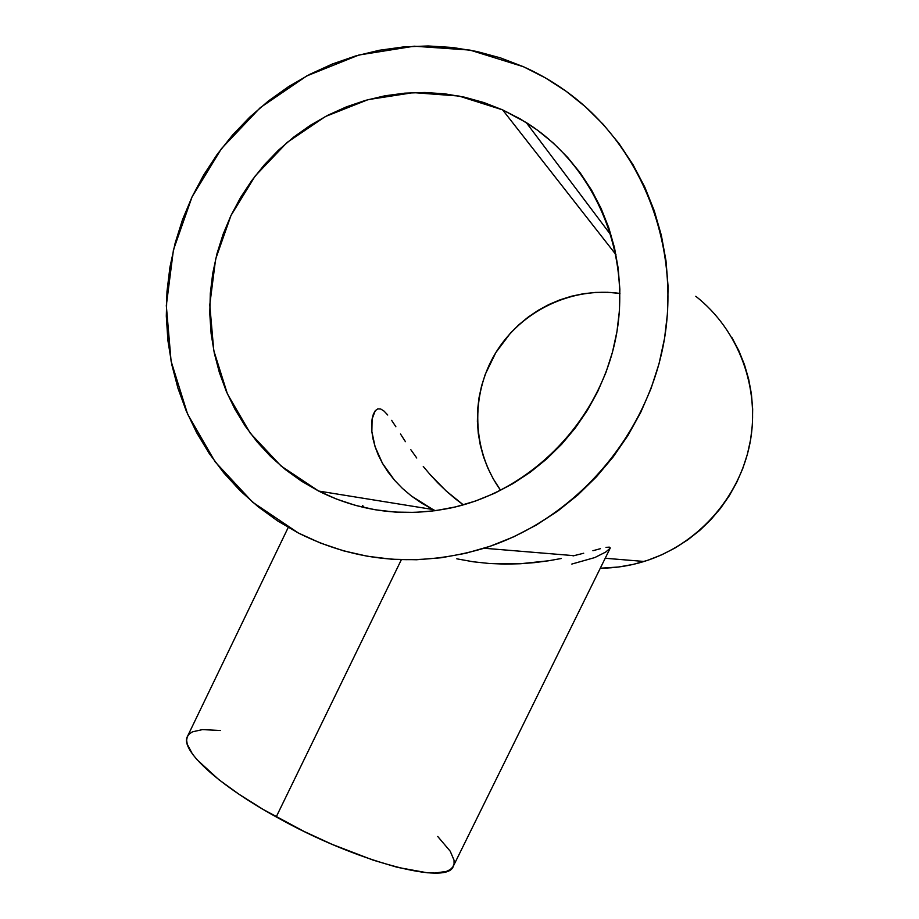 <?xml version="1.0" encoding="UTF-8"?>
<svg xmlns="http://www.w3.org/2000/svg" width="919" height="919" viewBox="0 0 919 919"><rect width="100%" height="100%" fill="white"/><g stroke="black" fill="none" stroke-linecap="round" stroke-linejoin="round"><path stroke-width="1.38" d="M432.952 509.517L432.194 511.09L432.952 509.517L435.33 510.688L432.952 509.517L318.64 491.056L432.952 509.517L421.729 503.187L411.425 496.03L432.952 509.517M364.441 507.633L362.557 505.473L364.441 507.633M288.233 527.449L187.453 736.441C179.779 749.192 216.447 783.976 276.217 816.911L401.339 559.728L276.217 816.911C356.457 862.137 448.15 885.882 453.343 866.123L610.136 548.275L605.632 552.101L595.087 557.419M502.624 109.878L526.231 122.549C594.834 165.5 632.329 253.449 615.937 337.216C599.647 421.005 531.412 490.689 451.08 507.92C404.28 517.42 360.133 511.803 318.64 491.056L281.065 466.013L250.186 433.09L227.43 393.952L213.771 350.53L209.773 304.89L215.609 259.181L230.968 215.528L255.172 175.988L287.119 142.445L325.372 116.541L368.151 99.62L413.435 92.624L459.018 96.047L502.624 109.878L615.971 254.689L502.624 109.878L483.945 102.572L464.623 97.207L444.876 93.841L424.888 92.497L404.854 93.152L384.946 95.794L365.383 100.401L346.314 106.891L327.934 115.208L310.392 125.271L293.862 136.965L278.48 150.176L264.385 164.777L251.691 180.641L240.525 197.608L230.968 215.528L223.11 234.242L217.01 253.564L212.737 273.345L210.313 293.391L209.773 313.517L211.117 333.563L214.345 353.333L219.411 372.654L226.304 391.345L234.942 409.242L245.27 426.175L257.194 441.97L270.623 456.502L285.43 469.609L301.478 481.165L318.64 491.056L336.768 499.178L355.676 505.439L375.193 509.758L395.136 512.09L415.319 512.4L435.549 510.665L455.617 506.886L475.33 501.085L494.479 493.319L512.882 483.658L530.343 472.171L546.679 458.972L561.727 444.187L575.317 427.955L587.298 410.46L597.568 391.85L605.989 372.333L612.491 352.103L616.994 331.368L619.463 310.346L619.854 289.244L618.188 268.302L614.478 247.705L608.757 227.682L601.095 208.429L591.583 190.153L580.326 173.025L567.448 157.206L553.077 142.859L537.374 130.107L520.499 119.079L502.624 109.878M298.399 533.02L252.656 502.211L215.172 461.878L187.591 414.09L171.083 361.156L166.316 305.59L173.427 249.957L192.082 196.827L221.456 148.637L260.261 107.661L306.785 75.921L358.892 55.025L414.182 46.203L469.965 50.085L523.451 66.731C540.832 74.485 557.121 84.203 572.319 95.886C644.61 151.578 681.645 250.967 663.277 345.395C644.816 439.799 572.698 520.338 484.095 548.241C418.846 567.505 356.951 562.439 298.399 533.02L277.492 520.832L257.963 506.622L239.962 490.539L223.673 472.745L209.199 453.423L196.689 432.746L186.224 410.908L177.907 388.105L171.784 364.567L167.901 340.489L166.305 316.09L166.982 291.587L169.935 267.199L175.138 243.133L182.536 219.607L192.082 196.827L203.685 174.989L217.24 154.312L232.645 134.955L249.761 117.115L268.463 100.952L288.555 86.627L309.898 74.278L332.287 64.031L355.515 55.99L379.398 50.258L403.694 46.903L428.185 45.961L452.653 47.489L476.835 51.475L500.51 57.897L523.451 66.731L545.415 77.897L566.173 91.303L585.506 106.845L603.22 124.364L619.119 143.709L633.019 164.696L644.782 187.108L654.259 210.738L661.347 235.333L665.976 260.64L668.067 286.395L667.596 312.345L664.575 338.203L659.038 363.706L651.02 388.576L640.635 412.574L627.976 435.422L613.191 456.904L596.442 476.8L577.902 494.916L557.776 511.056L536.282 525.071L513.652 536.845L490.114 546.265L465.91 553.249L441.292 557.753L416.502 559.751L391.793 559.234L367.405 556.248L343.557 550.837L320.478 543.06L298.399 533.02M594.513 557.649L571.825 564.059M609.308 547.127L610.25 547.931L609.308 547.127L606.012 547.402L609.308 547.127M600.417 548.689L592.893 550.722L600.417 548.689M583.703 553.227L573.054 555.915L583.703 553.227M561.302 558.499L548.528 560.785L561.302 558.499M534.743 562.6L548.528 560.785L520.143 563.761L534.743 562.6M505.002 564.105L520.143 563.761L489.333 563.496L505.002 564.105M731.869 337.468L738.842 350.736L744.459 364.659L748.663 379.122L751.409 393.964L752.661 409.035L752.42 424.176L750.674 439.259L747.434 454.101L742.747 468.575L736.659 482.532L729.238 495.812L720.542 508.299L710.674 519.867L699.738 530.401L687.849 539.786L675.109 547.954L661.68 554.823L647.665 560.314L633.225 564.392L618.51 567.012L600.279 568.229C615.144 568.126 629.745 565.874 644.081 561.463C696.889 545.139 739.152 498.385 749.915 443.44C760.587 388.484 738.83 330.07 695.798 296.286M402.338 488.322L411.425 496.03L402.338 488.322L394.469 480.166L402.338 488.322M387.841 471.769L394.469 480.166L382.465 463.325L387.841 471.769M378.226 454.916L382.465 463.325L375.113 446.749L378.226 454.916M373.022 438.937L375.113 446.749L371.862 431.585L373.022 438.937M371.586 424.865L371.862 431.585L372.103 418.995L371.586 424.865M373.355 414.17L372.103 418.995L375.274 410.69L373.355 414.17M377.766 408.886L375.274 410.69L377.766 408.886L380.742 409.012L377.766 408.886M384.073 411.115L380.742 409.012L384.073 411.115L387.738 415.02L384.073 411.115M391.655 420.351L395.871 426.761L391.655 420.351M400.477 433.975L405.44 441.683L400.477 433.975M410.839 449.724L416.755 458.018L410.839 449.724M423.257 466.438L430.287 474.778L423.257 466.438M437.881 482.946L430.287 474.778L446.14 490.93L437.881 482.946M455.077 498.592L446.14 490.93L463.337 504.864L455.077 498.592M619.946 293.425C571.239 286.544 520.717 311.196 495.421 353.275C470.114 395.365 472.136 450.976 500.637 490.344L493.147 478.673L487.794 467.978L483.509 456.812L480.327 445.267L478.282 433.458L477.386 421.488L477.639 409.483L479.052 397.536L481.613 385.773L485.278 374.286L495.823 352.597L510.321 333.275L518.89 324.729L528.23 317.032L538.27 310.277L548.907 304.511L560.062 299.801L571.607 296.194L583.439 293.724L595.466 292.426L607.551 292.299L619.946 293.425M489.333 563.496L473.147 561.773L456.8 558.821M437.731 836.474L450.207 851.189L454.032 860.161L454.066 863.883L452.826 867.019L450.276 869.546L446.427 871.419L434.848 873.05L427.186 872.763L397.502 867.375L373.091 860.115L332.138 844.377L303.798 831.316L263.121 809.421L239.089 794.303L218.791 779.622L197.114 759.783L192.462 754.039L187.223 744.16L186.614 740.117L187.327 736.693L189.325 733.925L192.553 731.811L202.467 729.606L220.434 730.49M526.231 122.549L611.238 235.482M605.207 558.258L644.081 561.463M574.042 555.673L484.095 548.241"/></g></svg>
